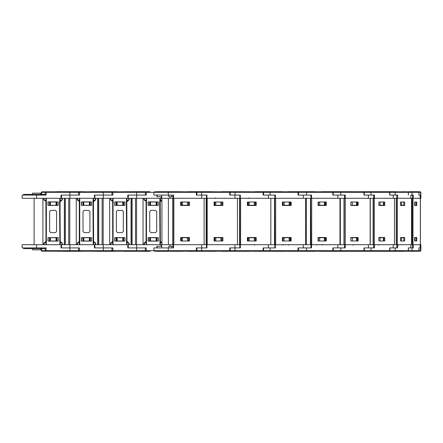 <?xml version="1.0" encoding="UTF-8"?>
<svg xmlns="http://www.w3.org/2000/svg" width="443" height="443" viewBox="0 0 443 443"><rect width="100%" height="100%" fill="white"/><g stroke="black" fill="none" stroke-linecap="round" stroke-linejoin="round"><path stroke-width="0.66" d="M419.914 191.83L410.163 191.83M40.463 248.617L40.463 249.824L32.583 249.824L32.583 248.617M62.696 251.264L77.409 251.264M83.29 251.242L56.505 251.242L83.544 251.17M41.636 248.617L41.797 251.17L46.133 251.17L41.797 251.17L41.337 250.705L46.133 250.705L46.133 247.925L22.15 247.925L22.15 244.68L61.04 244.68L61.04 247.925L78.583 247.925L78.583 250.705L168.279 250.705L168.279 251.17L154.369 251.17L167.819 251.17M76.384 251.17L77.315 251.17M61.04 244.68L61.505 244.68L61.505 247.925L69.9 247.925L69.9 250.705L78.583 250.705L79.507 251.17L69.9 251.17L79.507 251.17L79.507 247.925L69.9 247.925L69.9 244.68L94.88 244.68L94.88 247.925L111.963 247.925L111.963 250.705L112.887 251.17L103.274 251.17L112.887 251.17L112.887 247.925L103.274 247.925L103.274 251.17L79.507 251.17M46.133 251.17L46.133 250.705L69.9 250.705L69.9 251.17L45.668 251.17L45.203 250.705L45.203 247.925M78.383 251.264L74.441 251.264M71.733 251.264L71.251 251.264M69.042 251.264L66.234 251.264M65.426 251.264L64.218 251.264M64.335 251.264L63.482 251.264M80.698 251.264L77.951 251.264M45.203 248.617L27.167 248.617L27.167 247.925M24 247.925L24 248.617L27.167 248.617M24 248.617L23.601 248.617L23.601 247.925M64.335 191.736L63.482 191.736M80.698 191.736L77.226 191.736M83.229 191.736L56.505 191.758L83.229 191.736M57.734 191.736L82.066 191.736M45.745 191.83L45.203 192.295L168.279 192.295L168.279 191.83L180.329 191.83M145.874 191.83L41.797 191.83L46.133 191.83L46.133 195.075L22.15 195.075L22.15 198.32L61.505 198.32L61.505 195.075L78.583 195.075L78.583 192.295L79.048 191.83L79.507 191.83L79.507 195.075L69.9 195.075L69.9 191.83M61.843 191.736L59.096 191.736M24 195.075L24 194.383L27.167 194.383L27.167 195.075M24 194.383L23.601 194.383L23.601 195.075M45.203 194.383L27.167 194.383M40.463 194.383L40.463 193.176L32.583 193.176L32.583 194.383M61.505 244.68L69.9 244.68M44.15 244.68L44.15 243.251L46.343 241.679L45.922 241.485L44.206 242.792L44.15 243.251L43.824 243.251L44.206 242.792M62.363 244.68L62.363 243.251L60.265 241.485L59.844 241.679L60.242 242.133L62.037 243.251L62.037 244.68M62.037 198.32L62.037 199.749L62.363 199.749L62.363 198.32L61.505 198.32M60.242 198.32L60.242 200.867L59.844 201.321L60.265 201.515L61.981 200.208L62.037 199.749L60.242 200.867L60.486 201.139M46.343 244.68L46.343 201.321L45.922 201.515L45.945 244.68M96.07 251.264L110.783 251.264M116.67 251.242L89.885 251.242L116.919 251.17M109.764 251.17L110.695 251.17M111.758 251.264L107.815 251.264M105.135 251.264L104.626 251.264M102.416 251.264L99.614 251.264M98.8 251.264L97.593 251.264M97.715 251.264L96.856 251.264M114.078 251.264L111.331 251.264M97.715 191.736L96.856 191.736M114.078 191.736L110.479 191.736M116.609 191.736L89.885 191.758L116.609 191.736M91.108 191.736L115.44 191.736M62.363 198.32L94.88 198.32L94.88 195.075L111.963 195.075L111.963 192.295L112.422 191.83L112.887 191.83L112.887 195.075L103.274 195.075L103.274 191.83M94.88 244.68L128.26 244.68L128.26 247.925L145.337 247.925L145.337 250.705L146.262 251.17L136.654 251.17L146.262 251.17L146.262 247.925L136.654 247.925L136.654 251.17L112.887 251.17M77.531 244.68L77.531 243.251L79.723 241.679L79.303 241.485L77.586 242.792L77.531 243.251L77.198 243.251L77.586 242.792M95.743 244.68L95.743 243.251L93.639 241.485L93.218 241.679L93.623 242.133L95.411 243.251L95.411 244.68M95.411 198.32L95.411 199.749L95.743 199.749L95.743 198.32L94.88 198.32M93.623 198.32L93.623 200.867L93.218 201.321L93.639 201.515L95.356 200.208L95.411 199.749L93.623 200.867L93.861 201.139M79.723 244.68L79.723 201.321L79.303 201.515L79.325 244.68M130.236 251.264L129.323 251.264M150.044 251.242L123.259 251.242L150.299 251.17M148.82 251.264L144.163 251.264M145.138 251.264L141.195 251.264M138.509 251.264L138.006 251.264M135.303 251.264L132.989 251.264M132.202 251.264L130.973 251.264M129.45 251.264L124.489 251.264M147.453 251.264L144.706 251.264M132.18 191.736L130.973 191.736M131.089 191.736L144.163 191.736M142.214 191.736L141.195 191.736M138.487 191.736L138.006 191.736M135.768 191.736L134.816 191.736M149.983 191.736L123.259 191.758L149.983 191.736M124.599 191.83L123.259 191.758M95.743 198.32L128.26 198.32L128.26 195.075L145.337 195.075L145.337 192.295L145.802 191.83M128.26 244.68L161.634 244.68L161.634 246.302M110.905 244.68L110.905 243.251L113.098 241.679L112.677 241.485L110.966 242.792L110.905 243.251L110.578 243.251L110.966 242.792M129.118 244.68L129.118 243.251L127.019 241.485L126.598 241.679L126.997 242.133L128.791 243.251L128.791 244.68M128.791 198.32L128.791 199.749L129.118 199.749L129.118 198.32L128.26 198.32M126.997 198.32L126.997 200.867L126.598 201.321L127.019 201.515L128.736 200.208L128.791 199.749L126.997 200.867L127.241 201.139M113.098 244.68L113.098 201.321L112.677 201.515L112.699 244.68M183.673 251.17L172.814 251.264M170.134 251.264L169.625 251.264M167.819 251.264L166.441 251.264M163.738 251.264L157.863 251.264M182.195 251.264L180.445 251.264M163.611 251.264L162.703 251.264M161.977 251.264L159.231 251.264M183.673 191.83L173.961 191.736M170.134 191.736L170.959 191.736M166.928 191.736L167.819 191.736M163.738 191.736L165.931 191.736M176.331 191.736L156.7 191.736M129.118 198.32L161.634 198.32L161.634 196.698M144.285 244.68L144.285 243.251L146.478 241.679L146.057 241.485L144.34 242.792L144.285 243.251L143.953 243.251L144.34 242.792M161.9 242.747L160.394 241.485L159.978 241.679L161.9 243.19M161.9 199.81L159.978 201.321L160.394 201.515L161.9 200.253M146.478 244.68L146.478 201.321L146.057 201.515L146.079 244.68M217.053 251.17L207.285 251.264M215.575 251.264L211.483 251.264M208.969 251.264L207.95 251.264M195.352 251.264L191.243 251.264M190.08 191.736L194.327 191.736M207.95 191.736L208.969 191.736M209.09 191.736L210.613 191.736M210.735 191.736L199.306 191.736M250.428 251.17L221.699 251.264M248.955 251.264L221.389 251.17L254.863 251.17M250.428 191.83L239.574 191.736M236.867 191.736L236.379 191.736M233.682 191.736L233.195 191.736M230.559 191.736L229.352 191.736M224.23 191.736L223.455 191.736M250.694 191.83L256.054 191.83M283.492 251.264L280.485 251.264M256.835 191.736L257.998 191.736M282.329 191.736L257.688 191.736M249.143 191.83L251.735 191.83M315.3 251.264L311.623 251.264M310.681 251.264L254.504 251.17M303.538 251.264L302.901 251.264M300.166 251.264L299.546 251.264M291.461 251.264L290.032 251.264M290.032 191.736L312.343 191.736M289.91 191.736L293.825 191.736M303.538 191.736L302.923 191.736L303.538 191.736M300.166 191.736L299.546 191.736L300.166 191.736M346.719 251.264L320.981 251.264M343.563 251.264L342.511 251.264M342.505 251.264L342.123 251.264M336.536 251.264L335.744 251.264M329.005 251.264L329.304 251.264M347.639 191.736L342.123 191.736M336.536 191.736L338.707 191.736M333.989 191.736L331.53 191.736M323.401 191.736L320.92 191.758M378.505 191.736L345.114 191.83M360.281 251.264L362.784 251.264M363.509 191.736L362.784 191.736M349.538 191.736L348.181 191.758M420.385 251.17L395.87 251.242L418.463 251.17L418.912 250.705L420.817 250.705L420.817 247.925L420.85 250.705L420.385 251.17L410.163 251.17M409.304 191.736L412.023 191.736M411.536 191.736L418.646 191.736M417.638 191.736L413.995 191.736M413.928 191.736L413.651 191.736M419.809 191.736L420.85 192.295L420.85 195.075L420.817 192.295L420.352 191.83L372.319 191.83M418.928 247.925L420.64 247.925L418.912 247.925L418.928 250.705M344.61 244.68L420.85 244.68L420.85 250.705M410.279 251.264L420.352 251.17L420.673 244.68M411.442 191.736L418.436 191.736M411.774 191.736L412.865 191.736M418.928 195.075L420.64 195.075L418.912 195.075L418.928 192.295L420.817 192.295L420.352 191.83M344.61 198.32L420.85 198.32L420.85 192.295M403.119 251.264L378.959 251.264M410.811 198.32L410.811 195.075L412.483 195.075L412.483 198.32L412.959 198.32L412.959 244.68L412.483 244.68L412.483 247.925L408.335 247.925L413.336 247.925L413.336 244.68M411.597 251.17L340.639 251.17L340.9 250.705L418.912 250.705L418.463 251.17L411.597 251.17L412.045 250.705L412.045 247.925M411.757 251.17L394.647 251.264M402.67 251.264L403.385 251.264M403.385 191.736L404.265 191.736M418.912 192.295L418.463 191.83L394.53 191.83L407.925 191.83L394.763 191.83L395.173 192.295L418.928 192.295L418.912 195.075M410.811 195.075L413.336 195.075L413.336 198.32M376.085 251.17L394.763 251.17L395.173 250.705L395.173 247.925L397.648 247.925L397.648 244.68M377.508 251.264L385.061 251.264M384.751 251.264L384.159 251.264M396.773 244.68L396.773 247.925L389.696 247.925L395.173 247.925M385.432 251.264L387.448 251.264M376.777 251.264L374.568 251.264M375.476 191.736L346.775 191.758M395.809 191.736L376.234 191.736M396.773 198.32L396.773 195.075L389.696 195.075L397.648 195.075L397.648 198.32M385.432 191.736L385.061 191.736M378.959 191.736L384.159 191.736M396.491 198.32L397.382 198.32L397.382 244.68L396.491 244.68L396.491 198.32M351.188 251.17L370.647 251.17L370.996 250.705L370.996 247.925L374.507 247.925L374.507 244.68M348.104 251.264L352.174 251.264M395.809 251.264L319.431 251.264M373.698 244.68L373.698 247.925L364.057 247.925L363.797 251.17L364.262 250.705L364.262 247.925L370.996 247.925M363.825 251.264L360.153 251.264M350.502 251.264L353.73 251.264M353.082 191.736L348.104 191.736M351.188 191.83L346.36 191.83M161.634 244.68L206.471 244.68L206.471 195.075L196.376 195.075L196.376 191.83L196.842 192.295L196.842 195.075L201.654 195.075L201.654 191.83L154.369 191.83L153.915 192.196L153.904 195.075L168.279 195.075L168.279 192.295L364.262 192.295L364.262 195.075L374.507 195.075L374.507 198.32M373.383 198.32L374.363 198.32L374.363 244.68L373.383 244.68L373.383 198.32M343.475 251.264L342.594 251.264M326.574 251.264L330.86 251.264M330.616 251.264L323.861 251.264M321.518 251.17L343.746 251.264M154.369 251.17L153.904 250.705L153.904 247.925L168.279 247.925L168.279 250.705L333.208 250.705L333.208 247.925L345.252 247.925L345.252 244.68M373.698 198.32L373.698 195.075L364.057 195.075L363.797 191.83L323.025 191.83M323.108 191.83L323.401 191.83M321.779 191.736L344.931 191.736M333.18 192.295L333.208 195.075L340.9 195.075L340.639 191.83L344.815 191.83M311.097 244.68L344.527 244.68L344.222 244.68L344.222 198.32L344.527 198.32L337.843 198.32L337.843 195.075L332.909 195.075L332.743 191.83L314.303 191.83M313.71 251.264L309.258 251.264M294.086 251.264L290.165 251.264M288.21 251.264L290.741 251.264M344.527 244.68L344.527 247.925L332.909 247.925L332.743 251.17L297.984 251.17L298.444 250.705L298.444 247.925L311.562 247.925L311.562 244.68M290.165 191.736L313.71 191.736M310.028 191.736L310.715 191.736M311.097 198.32L310.936 195.075L298.039 195.075L297.984 191.83L298.444 192.295L298.444 195.075L311.562 195.075L311.562 198.32L337.843 198.32M275.114 244.68L310.936 244.68L310.693 198.32L311.562 198.32M344.527 198.32L344.527 195.075L337.843 195.075M296.555 191.736L291.439 191.736M258.651 251.264L261.924 251.264M275.114 198.32L274.721 198.32L274.865 247.925L263.131 247.925L263.131 251.17L282.053 251.17L255.018 251.242L281.643 251.264M247.083 251.17L229.756 251.17L230.216 250.705L230.216 247.925L235.034 247.925L235.034 251.17L263.131 251.17L263.596 250.705L263.596 247.925L275.385 247.925L275.385 244.68M310.936 244.68L310.936 247.925L298.039 247.925L297.984 251.17M276.892 251.264L279.212 251.264M279.212 191.736L255.079 191.736M272.174 191.736L274.56 191.736M274.643 191.736L275.452 191.736M276.892 191.736L277.274 191.736M281.953 191.83L289.489 191.83M255.018 191.758L281.737 191.736M297.984 191.83L201.654 191.83M201.654 244.68L201.654 247.925L196.376 247.925L196.376 251.17L201.654 251.17L196.376 251.17L196.842 250.705L196.842 247.925L206.471 247.925L206.471 244.68L239.846 244.68L239.763 198.32L274.865 198.32L274.865 195.075L263.131 195.075L263.131 191.83L263.596 192.295L263.596 195.075L275.385 195.075L275.385 198.32L310.936 198.32M274.865 198.32L275.385 198.32M262.09 191.736L261.281 191.736M241.452 251.264L240.593 251.264M227.702 251.264L226.977 251.264M235.034 244.68L235.034 247.925L239.846 247.925L239.846 244.68L274.865 244.68M235.034 251.17L201.194 251.17M242.542 251.264L243.517 251.264M247.083 191.83L229.756 191.83L230.216 192.295L230.216 195.075L240.311 195.075L240.311 198.32M250.179 191.758L221.699 191.736M243.517 191.736L241.452 191.736M225.205 191.736L227.829 191.736M212.457 251.264L208.858 251.264M194.145 251.264L195.972 251.264L194.145 251.264M195.236 251.264L193.17 251.264M191.825 251.264L190.855 251.264M203.763 251.264L202.999 251.264M200.302 251.264L199.815 251.264L200.302 251.264M197.113 251.264L189.488 251.264M215.298 251.17L188.325 251.264L216.799 251.242M208.072 251.264L207.219 251.264M203.005 191.83L203.763 191.83M206.194 191.83L207.125 191.83M212.546 191.83L209.777 191.83M212.457 191.736L188.325 191.736M199.815 191.736L200.302 191.736M203.005 191.736L203.763 191.736M206.194 191.736L211.483 191.736M189.604 191.83L222.979 191.83M187.749 191.83L188.264 191.758M161.634 198.32L239.846 198.32L239.846 195.075L229.756 195.075L229.756 191.83M209.711 191.736L208.858 191.736M195.972 191.736L193.17 191.736M176.331 251.264L175.605 251.264M174.697 251.264L173.839 251.264L174.697 251.264M161.789 251.17L160.156 251.17M160.222 251.264L157.475 251.264M156.922 247.925L156.922 246.302L161.745 246.302L161.745 247.925M168.777 247.925L168.777 246.302L173.091 246.302M156.224 251.17L183.424 251.242M181.923 251.17L154.884 251.242M176.763 251.264L179.077 251.264M162.598 251.264L161.861 251.264M156.922 195.075L156.922 196.698L161.745 196.698L161.745 195.075L161.745 196.698M168.777 195.075L168.777 196.698L173.091 196.698M169.63 191.83L170.306 191.83M172.814 191.83L173.745 191.83M173.839 191.736L174.697 191.736L173.839 191.736M156.224 191.83L183.424 191.758M175.605 191.736L178.103 191.736M158.45 191.736L157.475 191.736M161.861 191.736L159.796 191.736M41.636 194.383L41.797 191.83L41.337 192.295L45.203 192.295L45.203 195.075M60.242 244.68L60.049 202.495L59.583 202.495L59.844 244.68M60.486 241.861L60.049 240.505L60.265 241.485L60.049 240.505L59.583 240.505M46.604 202.495L46.138 202.495L45.945 200.867L44.15 199.749L44.15 198.32M46.604 240.505L46.138 240.505L45.701 241.861M62.363 243.251L61.981 242.792M43.824 199.749L44.206 200.208L43.824 199.749L43.824 198.32M93.623 244.68L93.423 202.495L92.964 202.495L93.218 244.68M93.861 241.861L93.423 240.505L93.639 241.485L93.423 240.505L92.964 240.505M79.984 202.495L79.518 202.495L79.325 200.867L77.531 199.749L77.531 198.32M79.984 240.505L79.518 240.505L79.081 241.861M95.743 243.251L95.356 242.792M77.198 199.749L77.586 200.208L77.198 199.749L77.198 198.32M127.794 198.32L127.794 195.075L136.654 195.075L136.654 191.83M126.997 244.68L126.803 202.495L126.338 202.495L126.598 244.68M127.241 241.861L126.803 240.505L126.338 240.505M113.358 202.495L112.893 202.495L112.699 200.867L110.905 199.749L110.905 198.32M113.358 240.505L112.893 240.505L112.456 241.861M129.118 243.251L128.736 242.792M110.578 199.749L110.966 200.208L110.578 199.749L110.578 198.32M146.262 191.83L146.262 195.075L136.654 195.075L136.654 198.32M160.377 244.68L160.178 202.495L159.718 202.495L159.978 244.68M160.621 241.861L160.178 240.505L160.394 241.485L160.178 240.505L159.718 240.505M146.738 202.495L146.273 202.495L146.079 200.867L144.285 199.749L144.285 198.32M146.738 240.505L146.273 240.505L145.836 241.861M143.953 199.749L144.34 200.208L143.953 199.749L143.953 198.32M250.179 251.242L248.362 251.264M283.559 251.242L281.737 251.264M408.391 250.705L407.925 251.17L408.391 250.705L408.391 247.925M396.125 191.83L376.207 191.758M389.812 195.075L389.812 192.295L395.173 192.295L395.173 195.075M408.391 195.075L408.391 192.295L408.335 195.075M389.812 250.705L389.347 251.17L389.812 250.705L389.812 247.925M373.914 251.17L346.625 251.17M364.179 192.295L389.696 192.295L389.696 195.075M332.743 251.17L333.208 250.705L340.9 250.705L340.9 247.925M314.873 191.736L288.21 191.736M240.311 244.68L240.311 247.925L229.756 247.925L229.756 251.17M206.931 244.68L206.931 247.925L201.654 247.925L201.654 251.17M322.222 245.145L322.687 244.68M398.274 245.145L398.739 244.68M378.71 245.145L379.169 244.68M352.861 245.145L353.32 244.68M316.839 245.145L316.374 244.68M288.559 245.145L289.024 244.68M283.016 245.145L282.551 244.68M254.504 245.145L254.963 244.68M248.938 197.855L248.473 198.32M215.564 197.855L215.099 198.32M182.112 198.11L181.719 198.32M50.402 240.97L49.732 240.97L49.732 237.725L50.402 237.725L50.402 240.97L56.687 240.97L56.687 237.725L56.017 237.725L56.017 240.97M50.402 237.725L56.017 237.725M56.92 237.609L56.92 241.086M49.5 237.609L49.5 241.086M48.11 241.086L48.11 237.609M72.01 251.264L72.519 251.264M69.086 251.264L69.44 251.264M61.04 198.32L61.04 195.075L69.9 195.075L69.9 198.32M50.402 202.03L50.402 205.275L49.732 205.275L49.732 202.03L56.687 202.03L56.687 205.275L56.017 205.275L56.017 202.03M49.5 205.391L49.5 201.914M56.92 205.391L56.92 201.914M50.402 205.275L56.017 205.275M48.11 201.914L48.11 205.391M73.776 191.736L74.441 191.736M72.58 191.736L72.01 191.736M69.086 191.736L69.44 191.736M65.448 191.736L67.552 191.736M69.042 191.736L68.549 191.736M55.414 210.375L56.571 211.532L56.571 231.467L55.414 232.625L50.773 232.625L49.616 231.467L49.616 211.532L50.773 210.375L55.414 210.375M47.994 241.086L47.994 237.609L58.194 237.609L58.194 241.086L47.994 241.086M47.994 201.914L47.994 205.391L58.194 205.391L58.194 201.914L47.994 201.914M43.824 243.251L43.824 244.68M62.363 199.749L60.265 201.515L61.981 200.208M44.206 200.208L45.701 201.139M46.343 198.32L46.343 201.321L45.945 200.867L45.945 198.32M60.049 202.495L60.265 201.515L60.049 202.495M42.893 198.32L42.893 244.68M34.089 198.32L34.089 244.68M60.049 202.612L60.049 202.955M60.049 240.045L60.049 240.388M76.274 198.32L76.274 244.68M69.784 198.32L69.784 244.68M94.414 244.68L94.414 247.925L103.274 247.925L103.274 244.68M83.777 240.97L83.112 240.97L83.112 237.725L83.777 237.725L83.777 240.97L90.062 240.97L90.062 237.725L89.397 237.725L89.397 240.97M83.777 237.725L89.397 237.725M90.294 237.609L90.294 241.086M82.88 237.609L82.88 241.086M81.49 241.086L81.49 237.609M105.384 251.264L105.711 251.264M102.466 251.264L102.815 251.264M94.414 198.32L94.414 195.075L103.274 195.075L103.274 198.32M83.777 202.03L83.777 205.275L83.112 205.275L83.112 202.03L90.062 202.03L90.062 205.275L89.397 205.275L89.397 202.03M82.88 205.391L82.88 201.914M90.294 205.391L90.294 201.914M83.777 205.275L89.397 205.275M81.49 201.914L81.49 205.391M105.384 191.736L105.711 191.736M102.466 191.736L102.815 191.736M99.614 191.736L101.048 191.736M102.416 191.736L101.923 191.736M88.788 210.375L89.946 211.532L89.946 231.467L88.788 232.625L84.153 232.625L82.996 231.467L82.996 211.532L84.153 210.375L88.788 210.375M81.374 241.086L81.374 237.609L91.568 237.609L91.568 241.086L81.374 241.086M81.374 201.914L81.374 205.391L91.568 205.391L91.568 201.914L81.374 201.914M77.198 243.251L77.198 244.68M95.743 199.749L93.639 201.515L95.356 200.208M77.586 200.208L79.081 201.139M79.723 198.32L79.723 201.321L79.325 200.867L79.325 198.32M93.423 202.495L93.639 201.515L93.423 202.495M109.648 198.32L109.648 244.68L109.648 198.32M103.158 198.32L103.158 244.68M127.794 244.68L127.794 247.925L136.654 247.925L136.654 244.68M117.157 240.97L116.487 240.97L116.487 237.725L117.157 237.725L117.157 240.97L123.442 240.97L123.442 237.725L122.772 237.725L122.772 240.97M117.157 237.725L122.772 237.725M123.675 237.609L123.675 241.086M116.254 237.609L116.254 241.086M114.864 241.086L114.864 237.609M138.764 251.264L139.274 251.264M135.84 251.264L136.195 251.264M117.157 202.03L117.157 205.275L116.487 205.275L116.487 202.03L123.442 202.03L123.442 205.275L122.772 205.275L122.772 202.03M116.254 205.391L116.254 201.914M123.675 205.391L123.675 201.914M117.157 205.275L122.772 205.275M114.864 201.914L114.864 205.391M139.274 191.736L140.531 191.736M138.764 191.736L139.085 191.736M135.796 191.736L136.195 191.736M132.202 191.736L134.423 191.736M122.168 210.375L123.326 211.532L123.326 231.467L122.168 232.625L117.533 232.625L116.371 231.467L116.371 211.532L117.533 210.375L122.168 210.375M114.748 241.086L114.748 237.609L124.948 237.609L124.948 241.086L114.748 241.086M114.748 201.914L114.748 205.391L124.948 205.391L124.948 201.914L114.748 201.914M110.578 243.251L110.578 244.68M129.118 199.749L127.019 201.515L128.736 200.208M110.966 200.208L112.456 201.139M113.098 198.32L113.098 201.321L112.699 200.867L112.699 198.32M126.803 202.495L127.019 201.515L126.803 202.495M143.028 198.32L143.028 244.68L143.028 198.32M136.538 198.32L136.538 244.68M150.537 240.97L149.867 240.97L149.867 237.725L150.537 237.725L150.537 240.97L156.816 240.97L156.816 237.725L156.152 237.725L156.152 240.97M150.537 237.725L156.152 237.725M157.049 237.609L157.049 241.086M149.634 237.609L149.634 241.086M148.244 241.086L148.244 237.609M150.537 202.03L150.537 205.275L149.867 205.275L149.867 202.03L156.816 202.03L156.816 205.275L156.152 205.275L156.152 202.03M149.634 205.391L149.634 201.914M157.049 205.391L157.049 201.914M150.537 205.275L156.152 205.275M148.244 201.914L148.244 205.391M155.543 210.375L156.7 211.532L156.7 231.467L155.543 232.625L150.908 232.625L149.751 231.467L149.751 211.532L150.908 210.375L155.543 210.375M148.128 241.086L148.128 237.609L158.328 237.609L158.328 241.086L148.128 241.086M148.128 201.914L148.128 205.391L158.328 205.391L158.328 201.914L148.128 201.914M143.953 243.251L143.953 244.68M144.34 200.208L145.836 201.139M160.377 198.32L160.621 201.139M146.478 198.32L146.478 201.321L146.079 200.867L146.079 198.32M160.178 202.495L160.394 201.515L160.178 202.495M160.178 202.612L160.178 202.955M160.178 240.045L160.178 240.388M248.839 251.17L255.018 251.242M420.64 198.32L420.64 195.075L420.673 198.32M420.401 198.32L420.401 244.68M415.058 240.97L415.058 237.725L416.298 237.725L416.298 240.97L414.626 240.97L414.626 237.492L416.78 237.492L416.78 240.97L414.626 240.97M415.058 237.725L414.626 237.725M415.058 202.03L415.058 205.275L416.298 205.275L416.298 202.03L414.626 202.03L414.626 205.508L416.78 205.508L416.78 202.03L414.626 202.03M415.058 205.275L414.626 205.275M420.352 198.32L420.352 244.68M401.391 240.97L401.391 237.725L403.772 237.725L403.772 240.97L400.572 240.97L400.572 237.492L404.697 237.492L404.697 240.97L400.572 240.97M401.391 237.725L400.572 237.725M392.731 251.264L392.127 251.264M401.391 202.03L401.391 205.275L403.772 205.275L403.772 202.03L400.572 202.03L400.572 205.508L404.697 205.508L404.697 202.03L400.572 202.03M401.391 205.275L400.572 205.275M390.455 191.736L388.062 191.736M392.731 191.736L392.127 191.736M411.541 198.32L411.541 244.68M380.066 240.97L380.066 237.725L383.444 237.725L383.444 240.97L378.903 240.97L378.903 237.492L384.762 237.492L384.762 240.97L378.903 240.97M380.066 237.725L378.903 237.725M350.535 251.264L350.862 251.264M366.267 251.264L365.735 251.264M369.169 251.264L368.299 251.264M370.697 251.264L369.479 251.264M389.696 192.295L389.347 191.83L370.647 191.83L370.996 192.295L370.996 195.075M380.066 202.03L380.066 205.275L383.444 205.275L383.444 202.03L378.903 202.03L378.903 205.508L384.762 205.508L384.762 202.03L378.903 202.03M380.066 205.275L378.903 205.275M366.206 191.736L365.735 191.736M370.697 191.736L369.517 191.736M394.48 198.32L394.48 244.68M383.898 237.492L383.898 240.97M383.898 205.508L383.898 202.03M356.604 240.97L356.604 237.725L356.488 240.97L352.301 240.97L352.301 237.725L350.873 237.725L350.873 240.97M356.488 237.725L352.301 237.725M356.792 237.492L356.792 240.97M323.401 251.264L323.833 251.264M340.274 251.264L339.792 251.264M340.9 195.075L345.252 195.075L345.252 198.32M356.792 205.508L356.792 202.03M356.604 202.03L356.604 205.275L350.873 205.275L350.873 202.03M356.488 205.275L356.488 202.03L352.301 202.03L352.301 205.275M327.183 191.736L327.565 191.736M370.154 198.32L370.154 244.68M350.856 240.97L350.856 237.492L358.116 237.492L358.116 240.97L350.856 240.97M350.856 202.03L350.856 205.508L358.116 205.508L358.116 202.03L350.856 202.03M357.462 237.492L357.462 240.97M357.462 205.508L357.462 202.03M324.913 240.97L324.913 237.725L324.448 237.725L324.448 240.97L319.696 240.97L319.696 237.725L318.412 237.725L318.412 240.97M324.448 237.725L319.696 237.725M318.196 237.492L318.196 240.97M325.129 237.492L325.129 240.97M307.37 251.264L306.888 251.264M318.196 205.508L318.196 202.03M325.129 205.508L325.129 202.03M324.913 202.03L324.913 205.275L318.412 205.275L318.412 202.03M324.448 205.275L324.448 202.03L319.696 202.03L319.696 205.275M301.866 191.736L300.564 191.736M307.586 191.736L306.988 191.736M339.958 198.32L339.958 244.68M318.063 240.97L318.063 237.492L326.297 237.492L326.297 240.97L318.063 240.97M318.063 202.03L318.063 205.508L326.297 205.508L326.297 202.03L318.063 202.03M325.887 237.492L325.887 240.97M325.887 205.508L325.887 202.03M289.966 240.97L289.966 237.725L289.174 237.725L289.174 240.97L284.135 240.97L284.135 237.725L283.066 237.725L283.066 240.97M289.174 237.725L284.135 237.725M282.833 237.492L282.833 240.97M290.198 237.492L290.198 240.97M264.792 251.264L265.113 251.264M262.849 251.264L263.17 251.264M267.29 251.264L267.805 251.264M269.3 251.264L268.951 251.264M273.968 251.264L273.525 251.264M282.833 205.508L282.833 202.03M290.198 205.508L290.198 202.03M289.966 202.03L289.966 205.275L283.066 205.275L283.066 202.03M289.174 205.275L289.174 202.03L284.135 202.03L284.135 205.275M262.849 191.736L263.17 191.736M271.094 191.736L270.618 191.736M305.637 198.32L305.637 244.68M282.396 240.97L282.396 237.492L291.14 237.492L291.14 240.97L282.396 240.97M282.396 202.03L282.396 205.508L291.14 205.508L291.14 202.03L282.396 202.03M291.001 237.492L291.001 240.97M291.001 205.508L291.001 202.03M255.196 240.97L255.196 237.725L254.26 237.725L254.26 240.97L249.182 240.97L249.182 237.725L248.246 237.725L248.246 240.97M254.26 237.725L249.182 237.725M248.014 237.492L248.014 240.97M255.428 237.492L255.428 240.97M234.574 251.264L234.22 251.264M238.91 251.264L237.465 251.264M248.362 191.736L248.678 191.83M248.014 205.508L248.014 202.03M255.428 205.508L255.428 202.03M255.196 202.03L255.196 205.275L248.246 205.275L248.246 202.03M254.26 205.275L254.26 202.03L249.182 202.03L249.182 205.275M234.574 191.736L234.22 191.736M237.465 191.736L237.143 191.736M270.845 198.32L270.845 244.68M247.432 240.97L247.432 237.492L256.242 237.492L256.242 240.97L247.432 240.97M247.432 202.03L247.432 205.508L256.242 205.508L256.242 202.03L247.432 202.03M221.821 240.97L221.821 237.725L220.885 237.725L220.885 240.97L215.802 240.97L215.802 237.725L214.866 237.725L214.866 240.97M220.885 237.725L215.802 237.725M214.633 237.492L214.633 240.97M222.054 237.492L222.054 240.97M199.799 251.264L199.306 251.264M197.993 251.264L197.207 251.264M214.982 191.736L215.298 191.83M201.654 198.32L201.654 195.075L206.931 195.075L206.931 198.32M214.633 205.508L214.633 202.03M222.054 205.508L222.054 202.03M221.821 202.03L221.821 205.275L214.866 205.275L214.866 202.03M220.885 205.275L220.885 202.03L215.802 202.03L215.802 205.275M200.768 191.736L201.194 191.736M237.465 198.32L237.465 244.68M214.058 240.97L214.058 237.492L222.862 237.492L222.862 240.97L214.058 240.97M214.058 202.03L214.058 205.508L222.862 205.508L222.862 202.03L214.058 202.03M166.047 251.17L164.613 251.17M196.376 251.17L168.279 251.17M168.279 247.925L173.556 247.925L173.556 244.68M188.441 240.97L188.441 237.725L187.505 237.725L187.505 240.97L182.427 240.97L182.427 237.725L181.486 237.725L181.486 240.97M187.505 237.725L182.427 237.725M181.259 237.492L181.259 240.97M188.674 237.492L188.674 240.97M163.805 251.264L165.931 251.264M170.112 251.264L170.959 251.264M169.625 191.83L169.143 191.83M181.608 191.736L181.923 191.83M168.279 195.075L173.556 195.075L173.556 198.32M181.259 205.508L181.259 202.03M188.674 205.508L188.674 202.03M188.441 202.03L188.441 205.275L181.486 205.275L181.486 202.03M187.505 205.275L187.505 202.03L182.427 202.03L182.427 205.275M169.63 191.736L169.143 191.736M204.09 198.32L204.09 244.68M180.678 240.97L180.678 237.492L189.488 237.492L189.488 240.97L180.678 240.97M180.678 202.03L180.678 205.508L189.488 205.508L189.488 202.03L180.678 202.03M161.9 198.32L161.9 244.68M36.52 244.68L36.52 247.925M48.143 237.609L48.143 241.086M36.52 198.32L36.52 195.075M48.143 205.391L48.143 201.914M59.844 198.32L59.583 202.495M64.318 198.32L64.318 244.68M65.376 198.32L65.376 244.68M64.528 198.32L64.528 244.68M68.737 198.32L68.737 244.68M81.523 237.609L81.523 241.086M81.523 205.391L81.523 201.914M93.218 198.32L92.964 202.495M97.693 198.32L97.693 244.68M98.756 198.32L98.756 244.68M97.909 198.32L97.909 244.68M102.117 198.32L102.117 244.68M114.898 237.609L114.898 241.086M114.898 205.391L114.898 201.914M126.598 198.32L126.338 202.495M131.073 198.32L131.073 244.68M132.136 198.32L132.136 244.68M131.283 198.32L131.283 244.68M135.497 198.32L135.497 244.68M161.169 246.302L161.169 244.68M148.278 237.609L148.278 241.086M161.169 196.698L161.169 198.32M148.278 205.391L148.278 201.914M159.978 198.32L159.718 202.495M170.029 244.68L170.029 246.302M170.029 198.32L170.029 196.698M420.817 250.705L420.352 251.17L420.817 250.705M420.64 195.075L420.64 192.295L420.174 191.83M420.202 244.68L420.202 247.925M418.912 250.705L418.912 247.925M412.045 195.075L412.045 192.295L411.597 191.83M420.202 198.32L420.202 195.075M412.217 198.32L412.217 244.68M412.029 198.32L412.029 244.68M396.778 247.925L396.778 244.68M410.811 244.68L410.811 247.925M408.335 250.705L408.335 247.925M396.778 195.075L396.778 198.32M408.335 192.295L407.925 191.83L408.391 192.295M396.269 198.32L396.269 244.68M373.731 247.925L373.731 244.68M393.207 244.68L393.207 247.925M389.696 250.705L389.696 247.925M373.731 195.075L373.731 198.32M393.207 198.32L393.207 195.075M373.139 198.32L373.139 244.68M370.21 198.32L370.21 244.68M368.41 244.68L368.41 247.925M357.141 240.97L357.141 237.492L357.147 240.97M368.41 198.32L368.41 195.075M357.141 202.03L357.141 205.508L357.147 202.03M345.241 198.32L345.241 244.68M343.973 198.32L343.973 244.68M340.34 198.32L340.34 244.68M306.628 247.925L306.462 251.17M337.843 244.68L337.843 247.925M306.628 195.075L306.462 191.83M311.684 198.32L311.684 244.68M310.443 198.32L310.443 244.68M306.323 198.32L306.323 244.68M270.141 247.925L270.086 251.17M303.278 244.68L303.278 247.925M270.141 195.075L270.086 191.83M303.278 198.32L303.278 195.075M275.629 198.32L275.629 244.68M274.488 198.32L274.488 244.68M268.408 244.68L268.408 247.925M235.034 198.32L235.034 191.83M268.408 198.32L268.408 195.075M240.615 198.32L240.615 244.68M239.552 198.32L239.552 244.68M207.235 198.32L207.235 244.68M206.172 198.32L206.172 244.68M157.16 247.925L157.16 246.302M171.818 247.925L171.818 246.302M157.16 195.075L157.16 196.698M171.818 195.075L171.818 196.698M173.861 198.32L173.861 244.68M173.008 198.32L173.008 244.68M172.798 198.32L172.798 244.68M168.395 198.32L168.395 244.68M41.337 248.617L41.337 250.705M41.337 194.383L41.337 192.295M347.639 251.264L347.943 251.17M420.85 244.68L420.85 247.925M420.85 198.32L420.85 195.075M420.64 244.68L420.64 247.925M418.928 192.295L418.463 191.83M389.812 192.295L389.347 191.83M364.262 192.295L363.797 191.83M333.208 192.295L332.743 191.83M263.131 251.17L263.596 250.705M263.596 192.295L263.131 191.83M173.091 247.925L173.091 244.68M173.091 195.075L173.091 198.32"/></g></svg>
